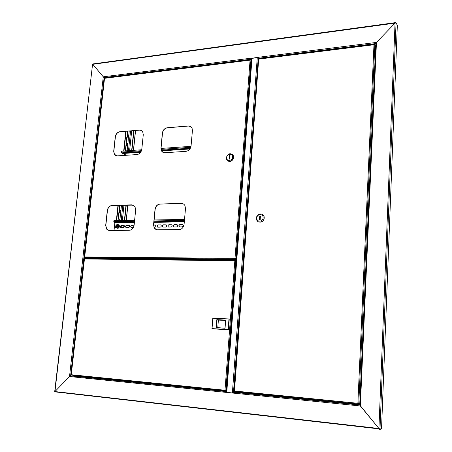 <?xml version="1.0" encoding="UTF-8"?>
<svg xmlns="http://www.w3.org/2000/svg" width="452" height="452" viewBox="0 0 452 452"><rect width="100%" height="100%" fill="white"/><g stroke="black" fill="none" stroke-linecap="round" stroke-linejoin="round"><path stroke-width="0.68" d="M76.038 375.544L75.976 376.109M84.903 258.697L84.095 258.499L84.168 257.821L84.541 257.917M73.258 375.815L73.552 375.979M225.401 391.24L75.8 376.222L76.06 375.872L225.571 390.85L225.367 391.246L226.424 391.353M104.87 77.998L103.276 76.8L104.124 77.586L251.561 59.155M73.546 375.996L70.597 375.894L69.518 376.539L103.276 76.8L251.284 58.172L251.538 59.133M395.664 22.888L395.472 22.623L395.048 23.12L396.048 22.984L380.002 428.999L378.929 428.49L54.958 391.556L54.675 391.816L92.57 64.235L54.958 391.556L69.518 376.539L225.966 392.37L226.412 391.568M379.55 428.948L379.556 429.4L378.929 428.49L395.048 23.12L92.79 64.314L103.276 76.8L92.79 64.314L92.886 63.935M379.121 428.897L55.093 391.878L57.709 391.873L55.093 391.878L55.127 391.573M258.928 58.896L258.03 57.325L376.448 42.42L395.048 23.12L376.448 42.42L375.855 43.561L376.448 42.42L360.346 405.969L359.769 405.02L375.855 43.561L359.803 404.992L233.571 392.291L233.164 393.099L225.966 392.37L233.164 393.082M233.164 393.099L360.346 405.969L378.929 428.49L359.769 405.015L233.503 392.308M396.048 22.984L397.336 25.171L381.528 428.745L380.002 428.999L396.048 22.984M359.809 404.732L357.713 404.523M367.222 45.2L366.097 45.341M373.211 44.454L372.295 44.488M220.367 63.534L219.435 63.647M111.808 77.083L111.022 77.185M258.03 57.325L251.623 58.291M251.436 58.314L251.589 58.816M250.674 59.958L251.459 60.506L250.916 60.031L104.734 78.292L104.124 77.586L70.597 375.894L69.518 376.539L54.958 391.556M233.17 393.031L226.35 392.33L251.617 58.421L258.03 57.534M225.627 391.274L225.661 390.765M235.56 260.301L235.605 259.668M238.933 392.104L238.899 392.551M349.814 403.935L350.955 404.009L349.814 403.935M357.419 404.659L355.667 404.506M74.925 376.245L73.535 376.12M192.665 388.132L193.835 388.2L192.665 388.132M78.168 376.612L79.36 376.685L78.168 376.612M233.571 392.291L238.814 392.596L239.012 392.195L358.385 404.263M357.611 404.365L359.809 404.755M226.147 392.37L226.379 391.969M73.241 375.962L226.384 391.568M379.573 428.954L379.222 428.677M379.556 429.4L381.081 429.14L381.092 428.818M76.094 375.55L76.06 375.872M225.571 390.85L226.469 390.765M84.106 258.414L88.236 258.459L88.293 257.951L84.162 257.911M88.236 258.459L89.377 258.747M88.293 257.951L90.875 258.759M229.627 260.211L229.672 259.612M229.317 260.205L229.362 259.606M120.673 259.064L120.729 258.51M123.95 227.418L124.142 225.554M124.667 220.497L126.261 205.072M131.916 150.437L133.967 130.6M120.407 259.058L120.464 258.504M123.667 227.565L123.888 225.412M124.396 220.503L125.995 205.078M131.651 150.454L133.707 130.622M358.12 403.455L358.775 403.766L357.877 403.297L358.442 404.071L358.656 403.755M358.357 404.065L359.464 403.726M358.419 404.071L234.39 391.652L234.475 390.997L234.096 391.296L234.379 391.336M358.074 403.427L358.442 403.76M374.657 44.511L374.352 44.313L373.973 44.742L374.827 44.59L375.691 45.85L359.781 403.709L358.775 403.766L374.827 44.59M258.911 59.048L258.956 58.766M258.685 59.065L234.475 390.997L357.877 403.297L373.973 44.742L258.968 59.071M258.538 221.881C261.544 222.706 263.454 221.429 264.262 218.05L264.098 216.536L262.239 214.327M264.109 217.977L263.94 216.457C262.9 212.338 256.561 213.762 256.448 218.113L256.64 219.717C257.73 223.746 263.996 222.305 264.109 217.977M263.098 217.836C263.544 213.491 256.979 213.632 256.826 217.949C256.357 222.277 262.94 222.181 263.098 217.836M259.736 216.022L259.471 219.774L260.171 219.762L260.437 216.011L259.736 216.022L260.408 216.355M225.073 390.291L223.152 390.166L225.107 390.375M223.147 390.245L225.322 390.664M73.303 375.2L75.354 375.346M73.19 375.256L75.427 375.612M236.323 260.567L235.475 260.273L235.554 260.572M235.328 260.273L84.484 258.691L71.218 375.013L73.309 374.934M235.345 260.538L235.051 260.702M235.475 260.273L234.825 260.81L236.306 260.77M84.36 258.945L234.825 260.81L225 390.053L225.576 390.765L226.492 390.488M75.36 375.313L225.056 390.257M225.249 390.274L71.467 374.753M73.309 375.143L225.141 390.443M225.198 390.2L225.559 390.483M231.853 319.604L231.091 329.672M235.712 260.567L225.864 390.488L226.492 390.483M212.044 328.598L228.661 329.791L229.226 318.965L228.401 329.751L211.948 328.796L212.807 318.129L229.226 318.965L212.869 318.315L212.044 328.598L228.158 329.536L228.955 319.135M228.661 329.791L228.158 329.536M224.977 328.033L225.576 320.293L217.067 319.852L216.463 327.547L225.051 328.225L216.186 327.717L216.83 319.637L225.678 320.089L225.051 328.225M225.565 320.457L218.389 320.084L216.83 319.637M218.389 320.084L217.791 327.621M125.616 150.872L126.153 145.713L127.43 144.6M119.82 210.875L119.413 209.903L119.904 205.259M118.938 219.418L118.52 218.429L119.113 212.745L120.294 211.626M118.475 220.61L119.384 220.158M114.254 258.996L114.316 258.442M126.741 143.809L126.441 142.968L127.018 137.493L128.306 136.374M127.588 135.583L127.306 134.758L127.69 131.125M127.17 150.765L127.6 144.793C126.854 144.194 126.283 144.459 125.888 145.578L125.328 150.895M119.61 205.264L119.328 210.575C120.085 211.118 120.639 210.847 121 209.756L121.475 205.214M118.238 218.333L118.441 219.124C119.198 219.655 119.752 219.378 120.102 218.293L120.509 211.824C119.752 211.282 119.192 211.553 118.836 212.643L118.238 218.333L118.52 218.429M119.735 220.587L118.13 220.616M114.023 258.442L113.966 258.99M115.842 259.013L115.898 258.459M126.176 142.832L126.306 143.487C127.052 144.081 127.622 143.815 128.018 142.696L128.464 136.566C127.724 135.962 127.153 136.227 126.752 137.351L126.441 142.968M127.402 131.148L127.165 135.255C127.905 135.854 128.475 135.589 128.876 134.464L129.244 130.995M116.215 226.401L117.277 226.497L117.921 226.04L117.819 225.627L117.079 225.717L117.034 225.226L116.215 226.401L117.102 227.215L117.328 226.672M116.904 224.616L115.819 227.023L117.729 227.994L118.814 225.576L116.904 224.616M117.006 228.232C118.599 228.503 119.396 227.667 119.39 225.723L118.221 224.576M116.712 225.893L117.356 226.181L116.661 225.401M117.367 226.774L116.904 226.678M117.102 227.215L117.463 227.017M117.147 226.401L117.232 226.746M117.695 226L116.593 226.158M117.288 225.819L117.921 226.028M116.695 226.571L117.356 226.734M134.419 222.265L114.672 222.593L114.107 222.401L113.797 221.638L113.898 220.689L134.617 220.316M157.714 227.153L157.386 226.859C157.03 225.87 157.341 225.232 158.307 224.943L160.782 224.938M153.652 225.011L155.403 225.011M131.368 227.492L131.08 227.249C130.696 226.271 130.984 225.627 131.944 225.322L134.114 225.243M126.221 227.559L125.933 227.328C125.543 226.35 125.831 225.706 126.792 225.395L129.125 225.378M121.108 227.627L120.831 227.401C120.435 226.424 120.718 225.785 121.678 225.469L123.989 225.452M116.034 227.689L115.836 225.966M179.534 226.87L179.173 226.531C178.851 225.531 179.173 224.898 180.139 224.633L182.715 224.627M174.014 226.938L173.658 226.616C173.331 225.621 173.647 224.983 174.619 224.712L177.167 224.706M163.104 227.079L162.771 226.78C162.421 225.785 162.731 225.152 163.703 224.87L166.2 224.859M168.54 227.011L168.195 226.695C167.856 225.706 168.172 225.068 169.138 224.791L171.664 224.785M130.419 230.091L114.051 230.266L114.825 222.972L134.38 222.655M160.398 224.847L161.11 225.232C161.454 226.226 161.144 226.864 160.177 227.141L157.912 227.175L157.206 226.797C156.855 225.808 157.16 225.169 158.132 224.881L160.573 224.91M153.657 224.943L155.725 225.299C156.076 226.288 155.77 226.927 154.804 227.215L153.934 227.226M133.391 227.486L130.894 227.186C130.509 226.209 130.797 225.565 131.764 225.26L133.945 225.226M128.775 225.299L129.413 225.621C129.792 226.599 129.504 227.237 128.543 227.548L125.752 227.266C125.362 226.288 125.645 225.644 126.611 225.333L128.956 225.367M123.645 225.373L124.266 225.684C124.656 226.661 124.373 227.299 123.413 227.61L120.644 227.339C120.249 226.367 120.531 225.723 121.492 225.407L123.825 225.441M116.124 227.701L115.576 227.412L115.955 225.621M182.309 224.531L183.077 224.972C183.393 225.972 183.066 226.605 182.099 226.864L179.76 226.893L179.003 226.463C178.676 225.469 179.003 224.836 179.969 224.565L182.478 224.599M176.766 224.616L177.523 225.039C177.845 226.034 177.523 226.667 176.557 226.938L174.235 226.966L173.489 226.548C173.156 225.554 173.478 224.921 174.444 224.644L176.935 224.678M165.811 224.768L166.539 225.169C166.878 226.164 166.562 226.797 165.596 227.073L163.308 227.102L162.596 226.718C162.245 225.723 162.556 225.085 163.528 224.802L165.986 224.836M171.268 224.689L172.009 225.102C172.342 226.102 172.02 226.734 171.054 227.006L168.749 227.034L168.02 226.633C167.681 225.638 167.997 225.006 168.963 224.723L171.438 224.757M114.672 222.593L114.825 222.972M184.523 219.423L154.138 219.966M112.966 230.463L130.176 230.164L113.113 230.35M140.945 151.866L122.023 153.143L121.475 152.883L121.277 151.171L141.73 149.759M121.955 155.561L122.17 153.539L140.674 152.29M122.023 153.143L122.17 153.539M191.01 146.346L161.042 148.42M125.984 155.296L124.249 154.855L123.56 155.46C124.447 154.465 125.294 154.392 126.085 155.239L124.441 154.765M126.379 155.273L125.746 154.883M212.96 260.036L213.011 259.442M224.034 260.149L224.079 259.555M229.006 259.601L228.961 260.205M234.701 259.499L233.577 259.346L234.701 259.499M88.078 257.951L86.739 257.883M135.673 209.835L134.962 206.541L131.837 204.852L112.034 205.434C109.452 205.807 107.87 207.519 107.293 210.564L105.678 225.492L106.576 229.119L109.35 230.503L129.244 230.288C131.916 229.949 133.549 228.209 134.131 225.079L135.673 209.835M143.278 134.623L142.668 131.656L141.674 130.611L140.357 130.091L119.921 131.696C117.367 132.199 115.814 133.922 115.249 136.871L113.695 151.267L114.288 154.273L117.334 155.867L136.973 154.573C139.617 154.098 141.222 152.347 141.792 149.313L143.278 134.623M185.489 208.558L184.97 205.654C184.15 204.157 182.924 203.406 181.286 203.4L160.031 204.027C157.262 204.417 155.595 206.191 155.025 209.338L153.533 224.797L154.256 228.136L157.556 229.983L178.913 229.757C181.783 229.401 183.506 227.605 184.083 224.356L185.489 208.558M192.416 130.684L192.1 128.357C191.343 126.69 190.066 125.899 188.264 125.972L167.297 127.73C164.573 128.255 162.929 130.046 162.375 133.097L160.94 147.985L161.392 150.68C162.155 152.098 163.33 152.782 164.918 152.731L185.981 151.341C188.812 150.844 190.507 149.03 191.066 145.889L192.416 130.684M108.361 230.367L106.717 229.164L105.825 225.537L107.435 210.615C108.011 207.57 109.593 205.858 112.169 205.485L133.278 205.112M115.774 155.601L114.429 154.341L113.831 151.335L115.384 136.939C115.949 133.99 117.503 132.266 120.051 131.764L139.611 130.131L141.482 130.492M156.33 229.797L154.386 228.181L153.669 224.847L155.155 209.395C155.725 206.242 157.398 204.473 160.161 204.078L181.416 203.457L183.026 203.745M163.031 152.364L161.522 150.748L161.065 148.053L162.5 133.165C163.059 130.119 164.697 128.328 167.426 127.803L188.388 126.051L190.648 126.554M236.39 259.68L89.236 258.188M84.535 257.38L84.682 256.979L84.722 257.64L85.869 257.928M236.43 259.137L235.582 258.843L236.407 259.403M235.582 258.843L235.164 258.476M84.722 257.64L235.56 259.109L235.012 258.369L236.43 259.103M104.728 77.97L250.408 59.783L250.075 60.178L235.012 258.369L84.682 256.979L104.536 78.196L84.445 257.194M235.193 258.476L235.611 258.821M250.916 60.031L235.848 258.821L236.436 259.024M227.91 161.048C230.831 162.048 232.752 160.833 233.673 157.392L233.498 155.855L232.102 154.104M226.294 157.725L226.492 159.33C229.3 162.505 231.639 161.827 233.509 157.296L233.334 155.759C230.537 152.516 228.187 153.177 226.294 157.725M226.616 157.488C226.141 161.596 232.339 161.245 232.526 157.132C232.983 153.008 226.797 153.403 226.616 157.488M229.752 159.07L230.034 155.516L229.379 155.556L229.096 159.11L229.752 159.07M230 155.934L229.379 155.556M258.278 58.291L375.855 43.573M235.594 391.771L235.56 392.285M233.481 392.319L258.205 58.195M232.373 392.969L257.284 57.46M252.018 58.122L226.757 392.404M236.08 392.325L236.119 391.822M355.69 404.342L238.814 392.596M225.367 391.246L75.8 376.222M230.961 259.623L230.915 260.222M135.47 130.475L133.419 150.33M127.78 205.027L126.187 220.469M122.26 258.521L122.204 259.081M371.713 44.641L373.069 44.471M372.024 44.601L372.606 44.528M358.114 404.348L358.391 404.099L354.735 403.698M358.086 404.354L354.933 404.088M85.812 258.708L87.643 258.725M85.846 258.68L88.615 258.736M85.965 258.437L87.468 258.454M75.433 375.589L73.173 375.426M75.783 375.742L72.766 375.55M75.789 375.917L75.105 375.94M75.094 375.945L72.772 375.725M117.187 259.024L117.243 258.471M121.204 220.559L122.808 205.174M128.492 150.674L130.56 130.888M126.091 131.261L124.012 150.985M118.288 205.304L116.667 220.638M112.684 258.425L112.627 258.979M118.345 259.041L118.401 258.482M121.611 227.633L121.837 225.469M122.351 220.536L123.955 205.14M129.628 150.595L131.69 130.792M115.91 227.311L116.153 227.74C117.853 228.616 118.786 227.893 118.955 225.576L118.65 224.932L116.808 224.667M184.343 221.44L153.946 221.943M184.359 221.231L153.968 221.74M134.436 222.062L114.107 222.401M180.173 229.554L156.369 229.808M153.912 222.339L184.309 221.842M184.433 220.423L154.042 220.949M134.515 221.282L113.797 221.638M190.202 148.527L161.398 150.476M190.382 148.2L161.285 150.177M141.12 151.544L121.475 152.883M161.59 150.883L189.913 148.974M190.761 147.324L161.093 149.358M141.482 150.702L121.181 152.092M106.13 77.795L107.395 77.637M106.214 77.744L107.621 77.608L106.096 77.8M92.796 63.952L395.472 22.623M226.311 391.585L70.501 375.906M238.848 392.59L355.69 404.325M230.972 260.222L231.017 259.623M122.311 259.081L122.368 258.527M126.294 220.469L127.888 205.022M133.526 150.324L135.572 130.47M374.352 44.313L258.923 58.72M234.102 391.223L258.64 59.02M371.64 44.646L373.109 44.465M88.739 258.736L85.84 258.533M235.294 260.279L84.484 258.691M71.224 374.945L84.241 258.996M73.331 374.94L73.303 375.233M357.334 405.664L357.357 405.094M357.379 404.659L357.391 404.342M112.305 258.973L112.362 258.425M115.627 227.469L115.814 225.729M116.35 220.644L117.966 205.315M123.695 151.008L125.775 131.289M119.085 225.079L118.65 224.932C116.932 224.039 115.983 224.74 115.814 227.034M115.819 227.068L116.153 227.74M117.051 226.661L116.706 226.588"/></g></svg>
